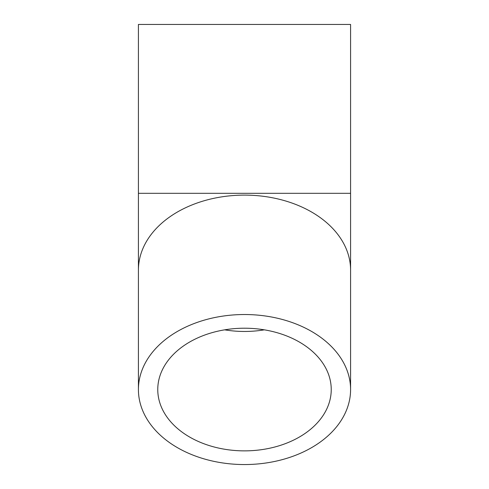 <?xml version="1.0" encoding="UTF-8"?>
<svg xmlns="http://www.w3.org/2000/svg" width="489" height="489" viewBox="0 0 489 489"><rect width="100%" height="100%" fill="white"/><g stroke="black" fill="none" stroke-linecap="round" stroke-linejoin="round"><path stroke-width="0.73" d="M244.5 450.87A86.736 61.333 0 0 1 157.764 389.537A86.736 61.333 0 0 1 244.5 328.211A86.736 61.333 0 0 1 331.236 389.537A86.736 61.333 0 0 1 244.5 450.87M244.5 314.525A106.082 75.013 180 0 0 138.418 389.537A106.082 75.013 180 0 0 244.5 464.55A106.082 75.013 180 0 0 350.582 389.537A106.082 75.013 180 0 0 244.5 314.525M350.582 193.32L350.582 24.45L138.418 24.45L138.418 193.32L350.582 193.32L350.582 270.13A106.082 75.013 180 0 0 244.5 195.117A106.082 75.013 180 0 0 138.418 270.13L138.418 389.537M224.659 329.837A86.736 61.333 180 0 0 244.5 331.463A86.736 61.333 180 0 0 264.341 329.837M350.582 270.13L350.582 389.537M138.418 270.13L138.418 193.32"/></g></svg>
